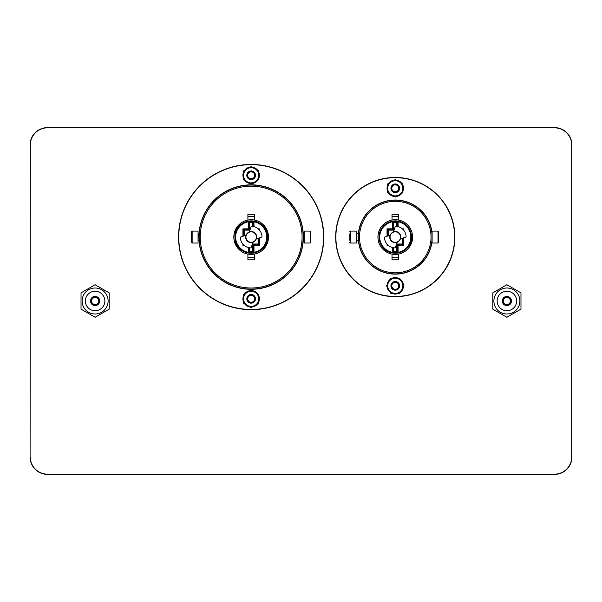 <?xml version="1.0" encoding="UTF-8"?>
<svg xmlns="http://www.w3.org/2000/svg" width="602" height="602" viewBox="0 0 602 602"><rect width="100%" height="100%" fill="white"/><g stroke="black" fill="none" stroke-linecap="round" stroke-linejoin="round"><path stroke-width="0.9" d="M47.438 474.158L47.438 474.376A17.338 17.338 0 0 1 30.1 457.038L30.1 144.962A17.338 17.338 0 0 1 47.438 127.624L554.562 127.624A17.338 17.338 0 0 1 571.9 144.962L571.9 457.038A17.338 17.338 0 0 1 554.562 474.376L47.438 474.376A17.338 17.338 0 0 1 30.1 457.038L30.318 144.962A17.119 17.119 0 0 1 47.438 127.842L554.562 127.842A17.119 17.119 0 0 1 571.682 144.962L571.682 457.038A17.119 17.119 0 0 1 554.562 474.158L47.438 474.158A17.119 17.119 0 0 1 30.318 457.038M395.273 281.495A4.334 4.334 0 0 1 399.028 287.997A4.334 4.334 0 0 1 391.518 287.997A4.334 4.334 0 0 1 395.273 281.495M395.273 282.361A3.469 3.469 0 0 1 398.276 287.56A3.469 3.469 0 0 1 392.271 287.56A3.469 3.469 0 0 1 395.273 282.361M251.154 294.498A4.334 4.334 0 0 1 254.909 301A4.334 4.334 0 0 1 247.399 301A4.334 4.334 0 0 1 251.154 294.498M251.154 295.364A3.469 3.469 0 0 1 254.157 300.564A3.469 3.469 0 0 1 248.152 300.564A3.469 3.469 0 0 1 251.154 295.364M251.154 170.968A4.334 4.334 0 0 1 254.909 177.47A4.334 4.334 0 0 1 247.399 177.47A4.334 4.334 0 0 1 251.154 170.968M251.154 171.833A3.469 3.469 0 0 1 254.157 177.033A3.469 3.469 0 0 1 248.152 177.033A3.469 3.469 0 0 1 251.154 171.833M395.273 183.971A4.334 4.334 0 0 1 399.028 190.473A4.334 4.334 0 0 1 391.518 190.473A4.334 4.334 0 0 1 395.273 183.971M395.273 184.837A3.469 3.469 0 0 1 398.276 190.036A3.469 3.469 0 0 1 392.271 190.036A3.469 3.469 0 0 1 395.273 184.837M254.405 254.097A17.338 17.338 0 0 0 254.405 220.039L254.405 214.312L247.904 214.312L247.904 220.039A17.338 17.338 0 0 0 247.904 254.097L247.904 259.823L254.405 259.823L254.405 254.097M251.154 289.08A52.013 52.013 0 0 1 206.11 211.061A52.013 52.013 0 0 1 296.199 211.061A52.013 52.013 0 0 1 251.154 289.08M251.154 309.669A72.601 72.601 0 0 1 188.283 200.767A72.601 72.601 0 0 1 314.026 200.767A72.601 72.601 0 0 1 251.154 309.669M303.28 240.318A52.231 52.231 0 0 1 251.154 289.299A52.231 52.231 0 0 1 199.029 240.318M199.029 233.817A52.231 52.231 0 0 1 251.154 184.837A52.231 52.231 0 0 1 303.28 233.817M251.154 309.451A72.383 72.383 0 0 1 188.471 200.872A72.383 72.383 0 0 1 313.838 200.872A72.383 72.383 0 0 1 251.154 309.451M251.154 287.997A50.929 50.929 0 0 1 207.05 211.603A50.929 50.929 0 0 1 295.258 211.603A50.929 50.929 0 0 1 251.154 287.997M392.022 220.039A17.338 17.338 0 0 0 392.022 254.097L392.022 259.823L398.524 259.823L398.524 254.097A17.338 17.338 0 0 0 398.524 220.039L398.524 214.312L392.022 214.312L392.022 220.039A17.338 17.338 0 0 1 398.524 220.039M395.273 200.225A36.842 36.842 0 0 1 427.179 255.489A36.842 36.842 0 0 1 363.367 255.489A36.842 36.842 0 0 1 395.273 200.225M395.273 177.47A59.598 59.598 0 0 1 446.887 266.867A59.598 59.598 0 0 1 343.659 266.867A59.598 59.598 0 0 1 395.273 177.47M358.356 233.817A37.061 37.061 0 0 1 432.116 233.064M432.116 241.071A37.061 37.061 0 0 1 358.356 240.318M395.273 177.688A59.38 59.38 0 0 1 446.699 266.761A59.38 59.38 0 0 1 343.847 266.761A59.38 59.38 0 0 1 395.273 177.688M395.273 201.309A35.759 35.759 0 0 1 426.239 254.947A35.759 35.759 0 0 1 364.308 254.947A35.759 35.759 0 0 1 395.273 201.309M247.904 216.735A20.588 20.588 0 0 1 254.405 216.735A20.588 20.588 0 0 0 247.904 216.735A20.588 20.588 0 0 1 254.405 216.735M254.405 257.4A20.588 20.588 0 0 1 251.154 257.656A20.588 20.588 0 0 0 254.405 257.4A20.588 20.588 0 0 1 247.904 257.4A20.588 20.588 0 0 0 251.154 257.656A20.588 20.588 0 0 1 247.904 257.4M247.904 220.039A17.338 17.338 0 0 1 268.417 235.435A17.338 17.338 0 0 1 247.904 254.097M398.524 254.097A17.338 17.338 0 0 1 392.022 254.097M395.273 216.479A20.588 20.588 0 0 1 398.524 216.735A20.588 20.588 0 0 0 392.022 216.735A20.588 20.588 0 0 1 395.273 216.479M398.524 257.4A20.588 20.588 0 0 1 392.022 257.4A20.588 20.588 0 0 0 398.524 257.4M98.63 301A3.514 3.514 0 0 0 93.363 297.96A3.514 3.514 0 0 0 93.363 304.04A3.514 3.514 0 0 0 98.63 301M99.45 301A4.334 4.334 0 0 0 92.949 297.245A4.334 4.334 0 0 0 92.949 304.755A4.334 4.334 0 0 0 99.45 301M510.398 301A3.514 3.514 0 0 0 505.131 297.96A3.514 3.514 0 0 0 505.131 304.04A3.514 3.514 0 0 0 510.398 301M511.218 301A4.334 4.334 0 0 0 504.717 297.245A4.334 4.334 0 0 0 504.717 304.755A4.334 4.334 0 0 0 511.218 301M395.01 293.415L395.01 294.062L394.859 293.415M395.537 293.415L395.537 294.062A8.232 8.232 0 0 0 398.479 293.415M400.24 292.399A8.232 8.232 0 0 0 403.445 286.845M403.445 284.814A8.232 8.232 0 0 0 400.24 279.26M398.479 278.244A8.232 8.232 0 0 0 392.068 278.244M390.307 279.26A8.232 8.232 0 0 0 387.101 284.814M387.101 286.845A8.232 8.232 0 0 0 390.307 292.399M392.068 293.415A8.232 8.232 0 0 0 394.859 294.054M402.858 188.569L403.506 188.569L402.858 188.719M402.858 188.042L403.506 188.042A8.232 8.232 0 0 0 402.858 185.1M401.843 183.339A8.232 8.232 0 0 0 396.289 180.133M394.257 180.133A8.232 8.232 0 0 0 388.704 183.339M387.688 185.1A8.232 8.232 0 0 0 387.688 191.511M388.704 193.272A8.232 8.232 0 0 0 394.257 196.478M396.289 196.478A8.232 8.232 0 0 0 401.843 193.272M402.858 191.511A8.232 8.232 0 0 0 403.498 188.719M258.74 299.096L259.387 299.096L258.74 299.247M258.74 298.569L259.387 298.569A8.232 8.232 0 0 0 258.74 295.627M257.724 293.866A8.232 8.232 0 0 0 252.17 290.661M250.139 290.661A8.232 8.232 0 0 0 244.585 293.866M243.569 295.627A8.232 8.232 0 0 0 243.569 302.038M244.585 303.799A8.232 8.232 0 0 0 250.139 307.005M252.17 307.005A8.232 8.232 0 0 0 257.724 303.799M258.74 302.038A8.232 8.232 0 0 0 259.379 299.247M258.74 175.566L259.387 175.566L258.74 175.716M258.74 175.039L259.387 175.039A8.232 8.232 0 0 0 258.74 172.097M257.724 170.336A8.232 8.232 0 0 0 252.17 167.13M250.139 167.13A8.232 8.232 0 0 0 244.585 170.336M243.569 172.097A8.232 8.232 0 0 0 243.569 178.508M244.585 180.269A8.232 8.232 0 0 0 250.139 183.475M252.17 183.475A8.232 8.232 0 0 0 257.724 180.269M258.74 178.508A8.232 8.232 0 0 0 259.379 175.716M388.704 282.037L386.514 285.83L388.704 289.622A7.585 7.585 0 0 1 395.273 278.244A7.585 7.585 0 0 1 401.843 289.622L404.032 285.83L399.653 278.244L390.894 278.244L388.704 282.037M390.894 293.415L395.273 293.415A7.585 7.585 0 0 1 388.704 289.622L390.894 293.415M399.653 293.415L401.843 289.622A7.585 7.585 0 0 1 395.273 293.415L399.653 293.415M399.066 181.736A7.585 7.585 0 0 0 391.481 181.736L387.688 183.926L387.688 188.306A7.585 7.585 0 0 0 391.481 194.875L395.273 197.065L399.066 194.875A7.585 7.585 0 0 0 402.858 188.306L402.858 183.926L399.066 181.736L395.273 179.546L391.481 181.736A7.585 7.585 0 0 0 387.688 188.306L387.688 192.685L391.481 194.875A7.585 7.585 0 0 0 399.066 194.875L402.858 192.685L402.858 188.306A7.585 7.585 0 0 0 399.066 181.736M246.82 175.475A4.334 4.334 0 0 0 251.154 179.637A4.334 4.334 0 0 0 255.489 175.475M254.947 168.733A7.585 7.585 0 0 0 247.362 168.733L243.569 170.923L243.569 175.302A7.585 7.585 0 0 0 247.362 181.872L251.154 184.061L254.947 181.872A7.585 7.585 0 0 0 258.74 175.302L258.74 170.923L254.947 168.733L251.154 166.543L247.362 168.733A7.585 7.585 0 0 0 243.569 175.302L243.569 179.682L247.362 181.872A7.585 7.585 0 0 0 254.947 181.872L258.74 179.682L258.74 175.302A7.585 7.585 0 0 0 254.947 168.733M246.82 298.968A4.334 4.334 0 0 0 251.154 303.167A4.334 4.334 0 0 0 255.489 298.968M254.947 292.263A7.585 7.585 0 0 0 247.362 292.263L243.569 294.453L243.569 298.833A7.585 7.585 0 0 0 247.362 305.402L251.154 307.592L254.947 305.402A7.585 7.585 0 0 0 258.74 298.833L258.74 294.453L254.947 292.263L251.154 290.074L247.362 292.263A7.585 7.585 0 0 0 243.569 298.833L243.569 303.212L247.362 305.402A7.585 7.585 0 0 0 254.947 305.402L258.74 303.212L258.74 298.833A7.585 7.585 0 0 0 254.947 292.263M191.556 240.198L191.556 233.937M191.556 237.068L191.556 242.433L192.151 243.027L192.151 231.108L191.556 231.702L191.556 237.068M192.151 231.108L198.058 231.108L198.058 243.027L192.151 243.027M393.753 247.798L393.753 251.591L396.793 251.591L396.793 252.238A0.647 0.647 -90 0 0 397.44 251.591L398.042 252.629L393.753 252.238A0.647 0.647 0 0 1 393.106 251.591A0.647 0.647 0 0 0 393.753 252.238L392.459 252.351L393.106 251.591L393.106 247.685M396.026 245.3L396.793 245.3L396.793 251.591L397.44 251.591A0.647 0.647 0 0 1 396.793 252.238A0.647 0.647 0 0 0 397.44 251.591L397.44 245.3A0.647 0.647 0 0 1 398.088 244.653A0.647 0.647 0 0 0 397.44 245.3L396.793 245.3L396.793 244.653M392.557 221.784L393.753 221.897A0.647 0.647 90 0 0 393.106 222.544L392.504 221.506L398.088 221.784A15.539 15.539 0 0 1 398.088 252.351L398.088 245.3L397.629 244.841M397.99 252.351L392.557 252.351M396.236 244.653L402.211 244.653L403.506 245.3L403.506 237.82M396.455 244.006L402.211 244.006L402.211 244.653A0.647 0.647 0 0 0 402.858 244.006L403.506 245.3L398.088 245.3M403.122 229.603L403.506 228.835L402.317 228.835M402.211 238.249L402.211 244.006L402.858 244.006L402.858 238.031M387.808 244.916L387.041 245.3L388.23 245.3M402.738 229.219L403.506 228.835L403.506 230.024M394.31 229.482L388.335 229.482L387.041 228.835L387.041 236.315M387.425 244.532L387.041 245.3L387.041 244.111M388.335 229.482A0.647 0.647 0 0 0 387.688 230.13L388.335 230.13L388.335 229.482A0.647 0.647 0 0 0 387.688 230.13L387.041 228.835L392.459 228.835L392.918 229.294M387.688 230.13L387.688 236.104M398.088 226.608L398.088 221.784L397.44 222.544A0.647 0.647 0 0 0 396.793 221.897L397.99 221.784M397.44 226.45L397.44 222.544A0.647 0.647 90 0 0 396.793 221.897L393.753 221.897A0.647 0.647 0 0 0 393.106 222.544L393.106 228.835A0.647 0.647 0 0 1 392.459 229.482A0.647 0.647 0 0 0 393.106 228.835L393.753 228.835L393.753 229.482M393.753 252.238A0.647 0.647 -90 0 1 393.106 251.591L393.753 251.591L393.753 252.238M395.379 226.232A10.836 10.836 0 0 1 406.109 236.962L400.285 239.122A5.418 5.418 0 0 1 397.328 242.079L395.168 247.904A10.836 10.836 0 0 1 384.437 237.173L390.262 235.013A5.418 5.418 0 0 1 393.219 232.056L395.025 227.315M395.168 247.904L395.522 246.82M310.752 231.702L310.752 242.433L310.752 231.702L310.158 231.108L304.251 231.108L304.251 243.027L310.158 243.027L310.158 231.108M303.062 233.817L304.251 233.493M492.797 309.135L492.797 292.865L506.884 284.731L520.971 292.865L520.971 309.135L506.884 317.269L492.797 309.135M519.887 301A13.003 13.003 0 0 1 500.382 312.257A13.003 13.003 0 0 1 500.382 289.743A13.003 13.003 0 0 1 519.887 301M506.884 305.598A4.598 4.598 0 0 1 502.903 298.705A4.598 4.598 0 0 1 510.865 298.705A4.598 4.598 0 0 1 506.884 305.598M516.636 301A9.752 9.752 0 0 1 502.008 309.443A9.752 9.752 0 0 1 502.008 292.557A9.752 9.752 0 0 1 516.636 301M349.762 233.937L349.762 240.198M350.356 243.027L350.356 231.108L356.264 231.108L356.264 243.027L350.356 243.027L349.762 242.433M81.029 309.135L81.029 292.865L95.116 284.731L109.203 292.865L109.203 309.135L95.116 317.269L81.029 309.135M108.119 301A13.003 13.003 0 0 1 88.614 312.257A13.003 13.003 0 0 1 88.614 289.743A13.003 13.003 0 0 1 108.119 301M95.116 305.598A4.598 4.598 0 0 1 91.135 298.705A4.598 4.598 0 0 1 99.097 298.705A4.598 4.598 0 0 1 95.116 305.598M104.868 301A9.752 9.752 0 0 1 90.24 309.443A9.752 9.752 0 0 1 90.24 292.557A9.752 9.752 0 0 1 104.868 301M248.987 247.685L248.987 251.591A0.647 0.647 0 0 0 249.634 252.238L252.674 252.238A0.647 0.647 -90 0 0 253.322 251.591L253.322 245.3A0.647 0.647 0 0 1 253.969 244.653L253.51 244.841L253.969 245.3L259.387 245.3L259.387 237.82M253.871 252.351L252.674 252.238A0.647 0.647 0 0 0 253.322 251.591L253.924 252.629L248.385 252.629L248.987 251.591A0.647 0.647 -90 0 0 249.634 252.238L248.438 252.351M248.438 221.784L249.634 221.897A0.647 0.647 90 0 0 248.987 222.544L248.385 221.506L253.924 221.506L253.322 222.544A0.647 0.647 0 0 0 252.674 221.897L253.871 221.784M252.118 244.653L258.092 244.653L259.387 245.3L258.74 244.006L258.74 238.031M259.003 229.603L259.387 228.835L258.198 228.835M243.69 244.916L242.922 245.3L244.111 245.3M258.619 229.219L259.387 228.835L259.387 230.024M250.191 229.482L244.216 229.482L242.922 228.835L242.922 236.315M243.306 244.532L242.922 245.3L242.922 244.111M244.216 229.482A0.647 0.647 0 0 0 243.569 230.13L244.216 230.13L244.216 229.482A0.647 0.647 0 0 0 243.569 230.13L242.922 228.835L248.34 228.835L248.799 229.294M243.569 230.13L243.569 236.104M253.322 226.45L253.322 222.544A0.647 0.647 90 0 0 252.674 221.897L249.634 221.897A0.647 0.647 0 0 0 248.987 222.544L248.987 228.835A0.647 0.647 0 0 1 248.34 229.482A0.647 0.647 0 0 0 248.987 228.835L249.634 228.835L249.634 229.482M249.634 247.798L249.634 251.591L252.674 251.591L252.674 252.238L249.634 252.238L252.674 252.238A0.647 0.647 0 0 0 253.322 251.591L252.674 251.591L252.674 245.3L253.322 245.3A0.647 0.647 0 0 1 253.969 244.653M252.336 244.006L258.092 244.006L258.092 244.653A0.647 0.647 0 0 0 258.74 244.006L258.092 244.006L258.092 238.249M251.26 226.232A10.836 10.836 0 0 1 261.99 236.962L256.166 239.122A5.418 5.418 0 0 1 253.209 242.079L251.049 247.904A10.836 10.836 0 0 1 240.318 237.173L246.143 235.013A5.418 5.418 0 0 1 249.1 232.056L250.906 227.315M251.049 247.904L251.403 246.82M438.617 237.068L438.617 242.433L438.617 231.702L438.023 231.108L432.116 231.108L432.116 243.027L438.023 243.027L438.023 231.108M438.617 231.702L438.617 234.359M571.682 457.038L571.9 457.038A17.338 17.338 0 0 1 554.562 474.376L554.562 474.158M30.318 144.962L30.1 144.962A17.338 17.338 0 0 1 47.438 127.624L47.438 127.842M554.562 127.842L554.562 127.624A17.338 17.338 0 0 1 571.9 144.962L571.682 144.962M254.405 257.618A20.807 20.807 0 0 1 247.904 257.618M247.904 216.517A20.807 20.807 0 0 1 254.405 216.517M392.022 216.517A20.807 20.807 0 0 1 398.524 216.517M398.524 257.618A20.807 20.807 0 0 1 392.022 257.618M199.247 233.817L198.382 233.817L198.058 240.642M411.459 237.068A16.186 16.186 0 0 0 387.176 223.049A16.186 16.186 0 0 0 387.176 251.087A16.186 16.186 0 0 0 411.459 237.068C409.796 225.306 403.054 220.076 391.247 221.385C380.268 225.931 376.882 233.757 381.081 244.871C388.704 260.388 413.439 251.553 411.467 237.068M392.459 228.835L392.459 221.784A15.539 15.539 0 0 0 392.459 252.351L392.459 247.527M396.793 226.337L396.793 222.544L393.753 222.544L393.753 221.897A0.647 0.647 0 0 0 393.106 222.544L393.753 222.544L393.753 228.835L394.521 228.835M396.793 221.897L396.793 222.544L397.44 222.544M394.092 230.13L388.335 230.13L388.335 235.886M389.983 235.329A5.569 5.569 0 0 0 397.011 242.358M400.563 238.806A5.569 5.569 0 0 0 393.535 231.778M400.518 237.068A5.245 5.245 0 0 0 392.654 232.53A5.245 5.245 0 0 0 392.654 241.605A5.245 5.245 0 0 0 400.518 237.068M303.062 240.318L303.927 240.318L303.927 233.817M358.574 233.817L356.587 233.817L356.264 240.642M253.969 226.608L253.969 221.784A15.539 15.539 0 0 1 253.969 252.351L253.969 245.3M267.341 237.068A16.186 16.186 0 0 0 243.057 223.049A16.186 16.186 0 0 0 243.057 251.087A16.186 16.186 0 0 0 267.341 237.068M248.34 228.835L248.34 221.784A15.539 15.539 0 0 0 248.34 252.351L248.34 247.527M252.674 226.337L252.674 222.544L249.634 222.544L249.634 221.897A0.647 0.647 0 0 0 248.987 222.544L249.634 222.544L249.634 228.835L250.402 228.835M252.674 244.653L252.674 245.3L251.907 245.3M249.634 252.238L249.634 251.591L248.987 251.591M252.674 221.897L252.674 222.544L253.322 222.544M249.973 230.13L244.216 230.13L244.216 235.886M245.864 235.329A5.569 5.569 0 0 0 252.893 242.358M256.444 238.806A5.569 5.569 0 0 0 249.416 231.778M256.399 237.068A5.245 5.245 0 0 0 248.536 232.53A5.245 5.245 0 0 0 248.536 241.605A5.245 5.245 0 0 0 256.399 237.068M199.247 240.318L198.382 240.318M310.158 243.027L310.752 242.433M350.356 231.108L349.762 231.702M358.574 240.318L356.587 240.318M267.348 237.068C268.334 215.847 233.32 216.396 234.968 237.579C234.599 258.16 268.364 257.626 267.348 237.068M438.023 243.027L438.617 242.433"/></g></svg>
